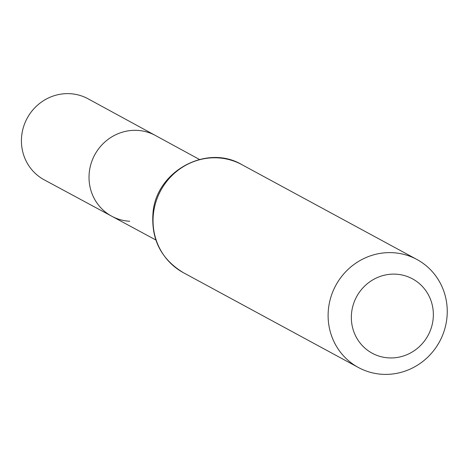 <?xml version="1.0" encoding="UTF-8"?>
<svg xmlns="http://www.w3.org/2000/svg" width="468" height="468" viewBox="0 0 468 468"><rect width="100%" height="100%" fill="white"/><g stroke="black" fill="none" stroke-linecap="round" stroke-linejoin="round"><path stroke-width="0.7" d="M129.712 221.253A45.899 44.097 -61.6 0 1 111.753 216.222A45.899 44.097 -61.6 0 1 94.752 154.814A45.899 44.097 -61.6 0 1 155.475 135.509L88.13 98.83A46.069 44.261 -61.6 0 0 69.931 93.688A46.069 44.261 -61.6 0 0 23.4 127.331A46.069 44.261 -61.6 0 0 44.244 179.847L111.753 216.222A45.899 44.097 -61.6 0 1 94.752 154.814A45.899 44.097 -61.6 0 1 155.475 135.509L199.444 159.459M388.832 357.891A42.284 40.622 -61.6 0 1 358.722 293.208A42.284 40.622 -61.6 0 1 429.489 297.004A42.284 40.622 -61.6 0 1 388.832 357.891M382.572 374.312A61.425 59.021 -61.6 0 1 358.418 367.515A61.425 59.021 -61.6 0 1 335.79 285.392A61.425 59.021 -61.6 0 1 416.941 259.494A61.425 59.021 -61.6 0 1 444.6 329.519A61.425 59.021 -61.6 0 1 382.572 374.312M183.351 272.674A61.425 59.021 -61.6 0 1 160.723 190.552A61.425 59.021 -61.6 0 1 241.874 164.654C206.891 143.846 156.792 170.855 153.071 212.08C150.795 238.815 160.887 259.015 183.351 272.674L358.418 367.515M155.826 239.973L111.753 216.222M416.941 259.494L241.874 164.654"/></g></svg>
